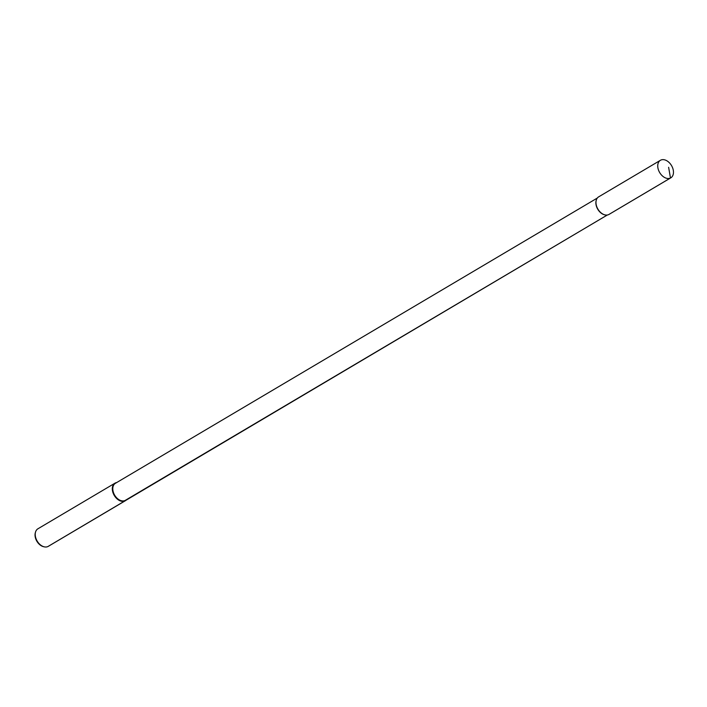 <?xml version="1.0" encoding="UTF-8"?>
<svg xmlns="http://www.w3.org/2000/svg" width="707" height="707" viewBox="0 0 707 707"><rect width="100%" height="100%" fill="white"/><g stroke="black" fill="none" stroke-linecap="round" stroke-linejoin="round"><path stroke-width="1.06" d="M668.619 167.285L670.475 178.014L608.718 214.575A10.19 6.876 59.4 0 1 597.795 208.901A10.19 6.876 59.4 0 1 598.652 196.855A10.19 6.876 59.4 0 1 598.97 196.687A10.19 6.876 59.4 0 0 596.31 200.019A10.19 6.876 59.4 0 0 605.139 214.928A10.19 6.876 59.4 0 0 608.718 214.575A10.19 6.876 59.4 0 0 609.337 214.203A10.19 6.876 59.4 0 1 609.036 214.398L670.793 177.846A10.19 6.876 59.4 0 0 671.65 165.8A10.19 6.876 59.4 0 0 660.727 160.127A10.19 6.876 59.4 0 0 660.409 160.303A10.19 6.876 59.4 0 0 659.551 172.34A10.19 6.876 59.4 0 0 670.475 178.014A10.19 6.876 59.4 0 0 670.793 177.846M115.683 483.164A9.854 6.646 59.4 0 0 115.374 483.332A9.854 6.646 59.4 0 0 114.543 494.971A9.854 6.646 59.4 0 0 125.104 500.459A9.854 6.646 59.4 0 0 125.413 500.291A9.854 6.646 59.4 0 0 125.705 500.105M116.673 482.563A10.19 6.876 59.4 0 0 115.303 482.996A10.19 6.876 59.4 0 0 114.985 483.173A10.19 6.876 59.4 0 0 114.127 495.209A10.19 6.876 59.4 0 0 125.051 500.883A10.19 6.876 59.4 0 0 125.369 500.715A10.19 6.876 59.4 0 0 126.712 499.522M38.213 528.633A10.19 6.876 59.4 0 0 37.904 528.801A10.19 6.876 59.4 0 0 35.562 531.964A10.19 6.876 59.4 0 0 44.391 546.873A10.19 6.876 59.4 0 0 47.97 546.511A10.19 6.876 59.4 0 0 48.288 546.343A10.19 6.876 59.4 0 0 48.589 546.149M35.562 531.964L35.35 532.671A9.606 6.478 59.4 0 0 43.666 546.714L44.391 546.873M596.257 200.231A9.854 6.646 59.4 0 0 596.195 200.426A9.854 6.646 59.4 0 0 604.724 214.84A9.854 6.646 59.4 0 0 604.927 214.884M607.313 215.008L47.97 546.511M125.413 500.291L607.348 215.008M48.288 546.343L125.369 500.715M37.904 528.801L114.985 483.173M115.374 483.332L597.309 198.048M598.652 196.855L660.409 160.303"/></g></svg>
